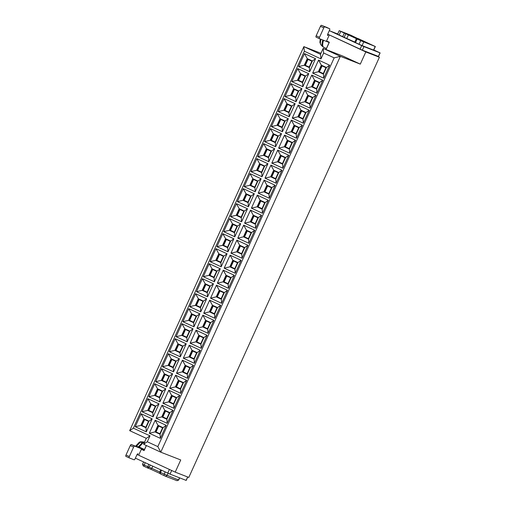 <?xml version="1.0" encoding="UTF-8"?>
<svg xmlns="http://www.w3.org/2000/svg" width="506" height="506" viewBox="0 0 506 506"><rect width="100%" height="100%" fill="white"/><g stroke="black" fill="none" stroke-linecap="round" stroke-linejoin="round"><path stroke-width="0.76" d="M188.801 477.424L379.399 57.248L365.819 51.954L360.297 64.123L340.342 56.343L160.775 452.181L180.737 459.96L175.215 472.13L188.801 477.424M378.399 56.78L379.399 57.248M331.234 35.825L365.819 51.954M378.488 56.583L376.635 55.73M341.822 40.72L336.054 38.001M358.558 48.449L353.15 45.932M147.303 441.751L157.828 446.615L334.175 57.867L323.65 53.003L320.968 58.911L304.346 51.232L133.363 428.165L149.985 435.843L147.303 441.751L143.603 444.243L146.285 438.335L129.669 430.657L303.866 46.628L320.488 54.313L323.163 48.405L343.125 56.185L360.297 64.123M326.047 49.525L329.349 42.238L326.579 40.961L329.261 35.053M323.65 53.003L323.163 48.405L340.342 56.343L334.175 57.867M157.828 446.615L160.775 452.181L143.603 444.243M175.215 472.13L138.657 455.236L141.338 449.328L144.109 450.606L146.405 445.539M325.959 49.493L329.267 42.2M304.346 51.232L303.866 46.628L320.949 53.288M323.739 78.202L312.664 73.085L318.559 60.087L329.64 65.204L323.739 78.202L323.435 74.11L318.337 71.757L312.664 73.085M304.485 53.579L315.567 58.702L309.672 71.7L298.591 66.577L304.485 53.579L307.268 58.639L312.366 60.992L315.567 58.702M166.721 386.837L155.639 381.714L161.534 368.716L172.616 373.839L166.721 386.837L166.411 382.745L161.313 380.385L155.639 381.714M175.607 375.218L186.689 380.341L180.787 393.339L169.712 388.216L175.607 375.218L178.384 380.272L183.482 382.631L186.689 380.341M148.834 396.723L154.728 383.725L165.81 388.842L159.915 401.84L148.834 396.723L154.507 395.395L157.505 388.779L162.603 391.132L165.81 388.842M179.877 395.35L173.982 408.348L162.907 403.225L168.802 390.227L179.877 395.35L176.676 397.634L173.672 404.256L173.982 408.348M223.715 231.653L229.61 218.655L240.685 223.772L234.79 236.77L223.715 231.653L229.389 230.325L232.387 223.709L237.485 226.062L240.685 223.772M237.782 238.155L243.677 225.157L254.758 230.274L248.863 243.272L237.782 238.155L243.456 236.827L246.46 230.211L251.552 232.564L254.758 230.274M227.985 251.779L216.903 246.656L222.804 233.658L233.88 238.781L227.985 251.779L227.675 247.687L222.577 245.328L216.903 246.656M236.871 240.16L247.953 245.283L242.058 258.281L230.976 253.158L236.871 240.16L239.648 245.214L244.746 247.573L247.953 245.283M243.222 188.643L254.303 193.76L248.408 206.758L237.327 201.635L243.222 188.643L246.005 193.697L251.096 196.05L254.303 193.76M257.295 195.145L268.37 200.262L262.475 213.26L251.4 208.143L257.295 195.145L260.071 200.199L265.169 202.552L268.37 200.262M230.521 216.644L236.416 203.646L247.497 208.769L241.596 221.767L230.521 216.644L236.194 215.316L239.193 208.7L244.29 211.059L247.497 208.769M261.564 215.271L255.669 228.269L244.588 223.146L250.489 210.148L261.564 215.271L258.364 217.561L255.359 224.177L255.669 228.269M202.381 278.68L213.456 283.796L207.561 296.794L196.486 291.677L202.381 278.68L205.158 283.733L210.256 286.086L213.456 283.796M221.634 303.303L210.553 298.179L216.448 285.182L227.529 290.305L221.634 303.303L221.324 299.21L216.226 296.851L210.553 298.179M206.65 298.806L200.755 311.804L189.674 306.68L195.575 293.682L206.65 298.806L203.45 301.095L200.446 307.711L200.755 311.804M203.747 313.189L209.642 300.191L220.724 305.308L214.829 318.306L203.747 313.189L209.421 311.86L212.419 305.245L217.517 307.597L220.724 305.308M210.098 261.665L215.992 248.667L227.074 253.784L221.179 266.782L210.098 261.665L215.771 260.337L218.775 253.721L223.867 256.074L227.074 253.784M224.171 268.167L230.066 255.169L241.141 260.293L235.246 273.284L224.171 268.167L229.844 266.839L232.842 260.223L237.94 262.576L241.141 260.293M214.367 281.791L203.292 276.668L209.187 263.67L220.268 268.794L214.367 281.791L214.063 277.699L208.965 275.346L203.292 276.668M228.44 288.293L217.359 283.17L223.26 270.172L234.335 275.296L228.44 288.293L228.13 284.201L223.032 281.848L217.359 283.17M289.249 116.722L278.173 111.598L284.068 98.6L295.143 103.724L289.249 116.722L288.939 112.629L283.841 110.27L278.173 111.598M298.135 105.103L309.217 110.226L303.322 123.224L292.24 118.1L298.135 105.103L300.918 110.156L306.01 112.515L309.217 110.226M271.361 126.608L277.256 113.61L288.338 118.727L282.443 131.724L271.361 126.608L277.035 125.279L280.039 118.663L285.137 121.016L288.338 118.727M302.411 125.229L296.51 138.227L285.435 133.11L291.329 120.112L302.411 125.229L299.204 127.518L296.206 134.141L296.51 138.227M308.761 73.712L302.866 86.709L291.785 81.586L297.68 68.588L308.761 73.712L305.554 76.001L302.556 82.617L302.866 86.709M322.828 80.214L316.933 93.212L305.858 88.088L311.753 75.09L322.828 80.214L319.628 82.503L316.623 89.119L316.933 93.212M290.874 83.598L301.955 88.714L296.054 101.712L284.979 96.595L290.874 83.598L293.651 88.651L298.749 91.004L301.955 88.714M310.127 108.214L299.046 103.097L304.947 90.1L316.022 95.217L310.127 108.214L309.817 104.122L304.72 101.769L299.046 103.097M267.914 163.748L262.019 176.746L250.944 171.623L256.839 158.625L267.914 163.748L264.714 166.038L261.71 172.654L262.019 176.746M265.011 178.131L270.906 165.133L281.987 170.25L276.093 183.248L265.011 178.131L270.685 176.803L273.689 170.187L278.781 172.54L281.987 170.25M255.214 191.755L244.132 186.632L250.027 173.634L261.109 178.757L255.214 191.755L254.904 187.663L249.806 185.304L244.132 186.632M264.1 180.136L275.182 185.259L269.287 198.257L258.205 193.134L264.1 180.136L266.877 185.19L271.975 187.549L275.182 185.259M270.451 128.613L281.532 133.736L275.637 146.734L264.556 141.61L270.451 128.613L273.234 133.666L278.325 136.025L281.532 133.736M284.524 135.115L295.599 140.238L289.704 153.236L278.629 148.113L284.524 135.115L287.3 140.175L292.398 142.528L295.599 140.238M257.75 156.62L263.645 143.622L274.726 148.739L268.825 161.737L257.75 156.62L263.424 155.291L266.422 148.675L271.52 151.028L274.726 148.739M271.817 163.122L277.718 150.124L288.793 155.247L282.898 168.245L271.817 163.122L277.49 161.793L280.495 155.178L285.593 157.53L288.793 155.247M186.227 343.827L180.332 356.825L169.257 351.702L175.152 338.704L186.227 343.827L183.027 346.117L180.022 352.733L180.332 356.825M183.324 358.204L189.219 345.206L200.3 350.329L194.405 363.327L183.324 358.204L188.997 356.882L192.002 350.26L197.093 352.619L200.3 350.329M173.526 371.828L162.445 366.711L168.346 353.713L179.421 358.83L173.526 371.828L173.216 367.735L168.118 365.383L162.445 366.711M182.413 360.215L193.494 365.332L187.6 378.33L176.518 373.213L182.413 360.215L185.196 365.269L190.288 367.622L193.494 365.332M188.763 308.692L199.845 313.815L193.95 326.813L182.868 321.69L188.763 308.692L191.546 313.745L196.638 316.098L199.845 313.815M202.836 315.194L213.918 320.317L208.017 333.315L196.942 328.192L202.836 315.194L205.613 320.247L210.711 322.607L213.918 320.317M176.063 336.699L181.958 323.701L193.039 328.818L187.144 341.816L176.063 336.699L181.736 335.37L184.734 328.755L189.832 331.107L193.039 328.818M190.13 343.201L196.031 330.203L207.106 335.32L201.211 348.318L190.13 343.201L195.803 341.873L198.807 335.257L203.905 337.61L207.106 335.32M147.923 398.728L158.998 403.851L153.103 416.849L142.028 411.726L147.923 398.728L150.699 403.782L155.797 406.141L158.998 403.851M167.176 423.351L156.095 418.234L161.99 405.236L173.071 410.353L167.176 423.351L166.866 419.259L161.768 416.906L156.095 418.234M166.265 425.363L160.37 438.36L149.289 433.237L155.184 420.239L166.265 425.363L163.058 427.652L160.06 434.268L160.37 438.36M152.192 418.86L146.297 431.852L135.216 426.735L141.117 413.737L152.192 418.86L148.992 421.144L145.987 427.766L146.297 431.852M141.338 449.328L144.185 450.435M146.323 445.501L144.166 450.258M151.167 461.017L145.823 458.55M167.903 468.752L162.559 466.279M378.406 56.419L380.012 52.877L363.966 46.615L362.353 50.164L378.52 56.457L380.126 52.909L373.795 49.955M362.353 50.164L327.698 34.193M129.669 430.657L133.363 428.165M320.488 54.313L320.968 58.911M146.285 438.335L149.985 435.843M318.337 71.757L321.335 65.141L326.433 67.494L329.64 65.204M318.559 60.087L321.335 65.141M326.433 67.494L323.435 74.11M312.366 60.992L309.362 67.608L309.672 71.7M309.362 67.608L304.264 65.255L298.591 66.577M304.264 65.255L307.268 58.639M161.313 380.385L164.317 373.77L169.409 376.129L172.616 373.839M161.534 368.716L164.317 373.77M169.409 376.129L166.411 382.745M183.482 382.631L180.478 389.247L180.787 393.339M180.478 389.247L175.386 386.894L169.712 388.216M175.386 386.894L178.384 380.272M154.728 383.725L157.505 388.779M162.603 391.132L159.605 397.748L159.915 401.84M159.605 397.748L154.507 395.395M173.672 404.256L168.574 401.897L162.907 403.225M168.574 401.897L171.578 395.281L176.676 397.634M168.802 390.227L171.578 395.281M229.61 218.655L232.387 223.709M237.485 226.062L234.48 232.678L234.79 236.77M234.48 232.678L229.389 230.325M243.677 225.157L246.46 230.211M251.552 232.564L248.554 239.18L248.863 243.272M248.554 239.18L243.456 236.827M222.577 245.328L225.581 238.712L230.679 241.071L233.88 238.781M222.804 233.658L225.581 238.712M230.679 241.071L227.675 247.687M244.746 247.573L241.748 254.189L242.058 258.281M241.748 254.189L236.65 251.836L230.976 253.158M236.65 251.836L239.648 245.214M251.096 196.05L248.098 202.666L248.408 206.758M248.098 202.666L243 200.313L237.327 201.635M243 200.313L246.005 193.697M265.169 202.552L262.165 209.168L262.475 213.26M262.165 209.168L257.073 206.815L251.4 208.143M257.073 206.815L260.071 200.199M236.416 203.646L239.193 208.7M244.29 211.059L241.292 217.675L241.596 221.767M241.292 217.675L236.194 215.316M255.359 224.177L250.261 221.824L244.588 223.146M250.261 221.824L253.266 215.202L258.364 217.561M250.489 210.148L253.266 215.202M210.256 286.086L207.251 292.708L207.561 296.794M207.251 292.708L202.16 290.349L196.486 291.677M202.16 290.349L205.158 283.733M216.226 296.851L219.231 290.235L224.322 292.594L227.529 290.305M216.448 285.182L219.231 290.235M224.322 292.594L221.324 299.21M200.446 307.711L195.348 305.358L189.674 306.68M195.348 305.358L198.352 298.742L203.45 301.095M195.575 293.682L198.352 298.742M209.642 300.191L212.419 305.245M217.517 307.597L214.519 314.213L214.829 318.306M214.519 314.213L209.421 311.86M215.992 248.667L218.775 253.721M223.867 256.074L220.869 262.69L221.179 266.782M220.869 262.69L215.771 260.337M230.066 255.169L232.842 260.223M237.94 262.576L234.936 269.198L235.246 273.284M234.936 269.198L229.844 266.839M208.965 275.346L211.963 268.724L217.061 271.083L220.268 268.794M209.187 263.67L211.963 268.724M217.061 271.083L214.063 277.699M223.032 281.848L226.037 275.232L231.134 277.585L234.335 275.296M223.26 270.172L226.037 275.232M231.134 277.585L228.13 284.201M283.841 110.27L286.845 103.654L291.943 106.013L295.143 103.724M284.068 98.6L286.845 103.654M291.943 106.013L288.939 112.629M306.01 112.515L303.012 119.131L303.322 123.224M303.012 119.131L297.914 116.778L292.24 118.1M297.914 116.778L300.918 110.156M277.256 113.61L280.039 118.663M285.137 121.016L282.133 127.632L282.443 131.724M282.133 127.632L277.035 125.279M296.206 134.141L291.108 131.781L285.435 133.11M291.108 131.781L294.106 125.165L299.204 127.518M291.329 120.112L294.106 125.165M302.556 82.617L297.458 80.258L291.785 81.586M297.458 80.258L300.463 73.642L305.554 76.001M297.68 68.588L300.463 73.642M316.623 89.119L311.532 86.76L305.858 88.088M311.532 86.76L314.53 80.144L319.628 82.503M311.753 75.09L314.53 80.144M298.749 91.004L295.744 97.62L296.054 101.712M295.744 97.62L290.653 95.267L284.979 96.595M290.653 95.267L293.651 88.651M304.72 101.769L307.724 95.153L312.822 97.506L316.022 95.217M304.947 90.1L307.724 95.153M312.822 97.506L309.817 104.122M261.71 172.654L256.612 170.301L250.944 171.623M256.612 170.301L259.616 163.678L264.714 166.038M256.839 158.625L259.616 163.678M270.906 165.133L273.689 170.187M278.781 172.54L275.783 179.156L276.093 183.248M275.783 179.156L270.685 176.803M249.806 185.304L252.81 178.688L257.908 181.04L261.109 178.757M250.027 173.634L252.81 178.688M257.908 181.04L254.904 187.663M271.975 187.549L268.977 194.165L269.287 198.257M268.977 194.165L263.879 191.806L258.205 193.134M263.879 191.806L266.877 185.19M278.325 136.025L275.327 142.641L275.637 146.734M275.327 142.641L270.229 140.288L264.556 141.61M270.229 140.288L273.234 133.666M292.398 142.528L289.394 149.143L289.704 153.236M289.394 149.143L284.302 146.791L278.629 148.113M284.302 146.791L287.3 140.175M263.645 143.622L266.422 148.675M271.52 151.028L268.515 157.644L268.825 161.737M268.515 157.644L263.424 155.291M277.718 150.124L280.495 155.178M285.593 157.53L282.588 164.153L282.898 168.245M282.588 164.153L277.49 161.793M180.022 352.733L174.931 350.373L169.257 351.702M174.931 350.373L177.929 343.757L183.027 346.117M175.152 338.704L177.929 343.757M189.219 345.206L192.002 350.26M197.093 352.619L194.095 359.235L194.405 363.327M194.095 359.235L188.997 356.882M168.118 365.383L171.123 358.767L176.221 361.12L179.421 358.83M168.346 353.713L171.123 358.767M176.221 361.12L173.216 367.735M190.288 367.622L187.29 374.244L187.6 378.33M187.29 374.244L182.192 371.885L176.518 373.213M182.192 371.885L185.196 365.269M196.638 316.098L193.64 322.72L193.95 326.813M193.64 322.72L188.542 320.361L182.868 321.69M188.542 320.361L191.546 313.745M210.711 322.607L207.707 329.223L208.017 333.315M207.707 329.223L202.615 326.863L196.942 328.192M202.615 326.863L205.613 320.247M181.958 323.701L184.734 328.755M189.832 331.107L186.834 337.723L187.144 341.816M186.834 337.723L181.736 335.37M196.031 330.203L198.807 335.257M203.905 337.61L200.901 344.225L201.211 348.318M200.901 344.225L195.803 341.873M155.797 406.141L152.793 412.757L153.103 416.849M152.793 412.757L147.701 410.404L142.028 411.726M147.701 410.404L150.699 403.782M161.768 416.906L164.773 410.29L169.871 412.643L173.071 410.353M161.99 405.236L164.773 410.29M169.871 412.643L166.866 419.259M160.06 434.268L154.962 431.909L149.289 433.237M154.962 431.909L157.967 425.293L163.058 427.652M155.184 420.239L157.967 425.293M145.987 427.766L140.889 425.407L135.216 426.735M140.889 425.407L143.894 418.791L148.992 421.144M141.117 413.737L143.894 418.791M138.049 447.19L138.41 446.792A2.593 1.689 -137.1 0 1 139.175 447.032L144.507 449.492M136.266 446.494L138.41 446.792L142.483 442.402L140.225 442.25L140.94 441.789A2.593 2.403 -91.9 0 0 140.738 441.789L141.054 441.795A8.185 2.783 -65.2 0 1 141.18 441.808M173.001 471.111L139.77 455.748M363.966 46.615L361.682 45.61L360.076 49.152M329.261 30.752A3.896 3.662 -68.7 0 1 330.108 31.018L361.682 45.61M329.223 42.181A1.297 0.443 -65.2 0 1 328.843 42.34L319.381 38.652A1.297 0.443 -65.2 0 1 319.375 38.646A1.297 0.443 -65.2 0 1 319.507 37.311L323.789 27.855A1.297 0.443 -65.2 0 1 324.738 26.837L329.678 28.76A1.297 0.443 -65.2 0 1 329.684 28.766A1.297 0.443 -65.2 0 1 329.551 30.101L327.679 34.237L327.546 35.578L328.502 34.56M329.918 30.936L333.618 32.378A3.896 3.662 111.3 0 1 333.815 32.46L337.711 33.978M323.258 73.604L318.831 71.555L321.506 65.647L325.94 67.696L323.258 73.604M309.191 67.102L304.757 65.053L307.439 59.145L311.873 61.194L309.191 67.102M166.24 382.239L161.806 380.189L164.488 374.282L168.915 376.325L166.24 382.239M180.307 388.741L175.879 386.692L178.555 380.784L182.989 382.833L180.307 388.741M159.434 397.242L155 395.192L157.682 389.285L162.11 391.334L159.434 397.242M173.501 403.744L169.067 401.694L171.749 395.787L176.183 397.836L173.501 403.744M234.31 232.172L229.882 230.122L232.558 224.215L236.991 226.264L234.31 232.172M248.383 238.674L243.949 236.625L246.631 230.717L251.058 232.766L248.383 238.674M227.504 247.181L223.07 245.132L225.752 239.224L230.186 241.267L227.504 247.181M241.571 253.683L237.143 251.634L239.825 245.726L244.253 247.776L241.571 253.683M247.927 202.16L243.494 200.11L246.175 194.203L250.603 196.252L247.927 202.16M261.994 208.662L257.567 206.612L260.242 200.705L264.676 202.754L261.994 208.662M241.115 217.163L236.688 215.12L239.363 209.206L243.797 211.255L241.115 217.163M255.188 223.671L250.755 221.622L253.436 215.714L257.87 217.757L255.188 223.671M207.08 292.196L202.653 290.147L205.328 284.239L209.762 286.288L207.08 292.196M221.154 298.698L216.72 296.655L219.402 290.741L223.829 292.791L221.154 298.698M200.275 307.205L195.841 305.156L198.523 299.248L202.957 301.298L200.275 307.205M214.348 313.707L209.914 311.658L212.596 305.75L217.023 307.8L214.348 313.707M220.698 262.184L216.264 260.135L218.946 254.227L223.374 256.276L220.698 262.184M234.765 268.686L230.338 266.637L233.013 260.729L237.447 262.778L234.765 268.686M213.886 277.193L209.459 275.144L212.134 269.236L216.568 271.286L213.886 277.193M227.959 283.695L223.525 281.646L226.207 275.738L230.641 277.788L227.959 283.695M288.768 112.117L284.334 110.074L287.016 104.166L291.45 106.209L288.768 112.117M302.841 118.625L298.407 116.576L301.089 110.669L305.516 112.718L302.841 118.625M281.962 127.126L277.528 125.077L280.21 119.169L284.644 121.219L281.962 127.126M296.029 133.628L291.601 131.579L294.277 125.671L298.711 127.721L296.029 133.628M302.386 82.105L297.952 80.062L300.634 74.148L305.061 76.197L302.386 82.105M316.452 88.613L312.019 86.564L314.7 80.656L319.134 82.699L316.452 88.613M295.574 97.114L291.146 95.065L293.822 89.157L298.255 91.206L295.574 97.114M309.647 103.616L305.213 101.567L307.895 95.659L312.328 97.709L309.647 103.616M261.539 172.148L257.105 170.098L259.787 164.191L264.221 166.24L261.539 172.148M275.612 178.65L271.178 176.6L273.86 170.693L278.287 172.742L275.612 178.65M254.733 187.15L250.299 185.101L252.981 179.194L257.415 181.243L254.733 187.15M268.8 193.653L264.372 191.61L267.054 185.702L271.482 187.745L268.8 193.653M275.156 142.135L270.723 140.086L273.404 134.179L277.832 136.228L275.156 142.135M289.223 148.637L284.796 146.588L287.471 140.681L291.905 142.73L289.223 148.637M268.344 157.138L263.917 155.089L266.592 149.181L271.026 151.231L268.344 157.138M282.418 163.64L277.984 161.597L280.666 155.684L285.099 157.733L282.418 163.64M179.851 352.22L175.424 350.177L178.099 344.27L182.533 346.313L179.851 352.22M193.924 358.729L189.491 356.679L192.172 350.772L196.606 352.821L193.924 358.729M173.046 367.229L168.612 365.18L171.294 359.273L175.727 361.322L173.046 367.229M187.119 373.732L182.685 371.682L185.367 365.775L189.794 367.824L187.119 373.732M193.469 322.208L189.035 320.159L191.717 314.251L196.145 316.301L193.469 322.208M207.536 328.71L203.108 326.667L205.784 320.76L210.218 322.803L207.536 328.71M186.657 337.217L182.23 335.168L184.911 329.261L189.339 331.31L186.657 337.217M200.73 343.719L196.296 341.67L198.978 335.763L203.412 337.812L200.73 343.719M152.622 412.251L148.195 410.202L150.87 404.294L155.304 406.343L152.622 412.251M166.695 418.753L162.262 416.704L164.943 410.796L169.377 412.845L166.695 418.753M159.89 433.756L155.456 431.713L158.138 425.805L162.565 427.848L159.89 433.756M145.817 427.254L141.383 425.204L144.065 419.297L148.498 421.346L145.817 427.254M144.659 442.244L143.438 441.94A9.057 3.08 114.8 0 0 143.154 441.947L142.483 442.402A2.593 1.689 -137.1 0 1 143.249 442.636L144.147 443.054M144.533 442.193A9.216 3.131 114.8 0 0 143.97 442.155A2.593 2.385 82.2 0 0 143.154 441.947L140.94 441.789A8.185 2.783 -65.2 0 1 141.054 441.795L143.438 441.94M171.648 470.58L170.041 474.122L136.184 458.525A3.896 3.662 -68.7 0 1 135.431 458.044M170.041 474.122L186.202 480.415L187.745 477.013M144.134 450.416A1.297 0.443 114.8 0 0 144.039 449.764A1.297 0.443 114.8 0 0 144.033 449.764L140.706 448.227A1.297 0.443 -65.2 0 1 140.719 448.227A1.297 0.443 -65.2 0 1 140.725 448.234L144.039 449.764M140.706 448.227L131.244 444.534L134.564 446.071L144.033 449.764M134.564 446.071A1.297 0.443 114.8 0 0 133.622 447.095L129.334 456.545A1.297 0.443 114.8 0 0 129.201 457.886A1.297 0.443 114.8 0 0 129.207 457.886L134.147 459.815A1.297 0.443 114.8 0 0 135.096 458.79L136.968 454.654L137.923 453.642L137.79 454.976L136.993 454.609M363.725 41.998L362.094 45.603L373.573 50.075L375.205 46.476L360.689 40.651L359.051 44.256L354.807 42.264M362.094 45.603L359.051 44.256M360.689 40.651L345.807 33.744L344.175 37.349L354.814 42.074M344.175 37.349L337.717 34.338M329.678 28.76L326.357 27.223A1.297 0.443 -65.2 0 1 326.364 27.229A1.297 0.443 -65.2 0 1 326.37 27.235L321.418 25.3A1.297 0.443 -65.2 0 0 320.469 26.318L316.18 35.774A1.297 0.443 -65.2 0 0 316.048 37.115A1.297 0.443 -65.2 0 1 316.048 37.115L319.362 38.646M318.831 71.555L323.277 73.566M322.094 65.919L319.425 71.789M304.757 65.053L309.204 67.064M308.021 59.411L305.358 65.287M161.806 380.189L166.253 382.201M165.07 374.548L162.407 380.423M175.879 386.692L180.326 388.703M179.143 381.05L176.474 386.926M155 395.192L159.447 397.204M158.264 389.557L155.601 395.426M169.067 401.694L173.52 403.712M172.331 396.059L169.668 401.928M229.882 230.122L234.329 232.134M233.139 224.487L230.477 230.356M243.949 236.625L248.395 238.636M247.213 230.989L244.55 236.859M223.07 245.132L227.517 247.143M226.334 239.49L223.671 245.366M237.143 251.634L241.59 253.645M240.407 245.992L237.744 251.868M243.494 200.11L247.94 202.122M246.757 194.475L244.094 200.344M257.567 206.612L262.013 208.624M260.824 200.977L258.161 206.846M236.688 215.12L241.134 217.131M239.952 209.478L237.282 215.347M250.755 221.622L255.207 223.633M254.018 215.98L251.355 221.856M202.653 290.147L207.099 292.164M205.91 284.511L203.248 290.381M216.72 296.655L221.166 298.666M219.983 291.013L217.321 296.883M195.841 305.156L200.294 307.167M199.105 299.514L196.442 305.39M209.914 311.658L214.361 313.669M213.178 306.022L210.515 311.892M216.264 260.135L220.711 262.146M219.528 254.499L216.865 260.369M230.338 266.637L234.784 268.654M233.595 261.001L230.932 266.871M209.459 275.144L213.905 277.155M212.722 269.502L210.053 275.378M223.525 281.646L227.978 283.657M226.789 276.004L224.126 281.88M284.334 110.074L288.787 112.085M287.598 104.432L284.935 110.308M298.407 116.576L302.854 118.587M301.671 110.934L299.008 116.81M277.528 125.077L281.975 127.088M280.792 119.441L278.129 125.311M291.601 131.579L296.048 133.597M294.865 125.943L292.196 131.813M297.952 80.062L302.398 82.073M301.215 74.42L298.553 80.29M312.019 86.564L316.471 88.575M315.282 80.922L312.619 86.798M291.146 95.065L295.593 97.076M294.41 89.429L291.741 95.299M305.213 101.567L309.659 103.578M308.477 95.931L305.814 101.801M257.105 170.098L261.558 172.11M260.369 164.456L257.706 170.332M271.178 176.6L275.625 178.612M274.442 170.965L271.779 176.834M250.299 185.101L254.746 187.119M253.563 179.466L250.9 185.335M264.372 191.61L268.819 193.621M267.636 185.968L264.973 191.844M270.723 140.086L275.169 142.097M273.986 134.444L271.324 140.32M284.796 146.588L289.242 148.6M288.053 140.946L285.39 146.822M263.917 155.089L268.363 157.107M267.181 149.453L264.511 155.323M277.984 161.597L282.437 163.609M281.247 155.956L278.585 161.825M175.424 350.177L179.87 352.189M178.681 344.535L176.018 350.411M189.491 356.679L193.937 358.691M192.754 351.037L190.092 356.913M168.612 365.18L173.065 367.192M171.876 359.545L169.213 365.414M182.685 371.682L187.131 373.7M185.949 366.047L183.286 371.916M189.035 320.159L193.482 322.177M192.299 314.523L189.636 320.393M203.108 326.667L207.555 328.679M206.366 321.025L203.703 326.901M182.23 335.168L186.676 337.179M185.493 329.532L182.83 335.402M196.296 341.67L200.749 343.682M199.56 336.035L196.897 341.904M148.195 410.202L152.641 412.213M151.452 404.56L148.789 410.436M162.262 416.704L166.708 418.715M165.525 411.068L162.862 416.938M155.456 431.713L159.902 433.724M158.72 426.071L156.057 431.947M141.383 425.204L145.836 427.222M144.646 419.569L141.984 425.438M131.244 444.534A1.297 0.443 114.8 0 0 130.295 445.558L126.007 455.008A1.297 0.443 114.8 0 0 125.874 456.349A1.297 0.443 114.8 0 0 125.88 456.349L129.188 457.879M345.807 33.744L339.203 30.683L350.835 35.205L358.046 38.703M375.205 46.476L358.115 38.545M348.463 34.781L346.831 38.386M150.187 464.995L149.15 467.278L144.083 464.97L142.547 464.217L143.577 461.94M143.261 465.956L147.505 467.949L149.15 467.278L151.806 468.316L152.768 466.184M159.788 472.003L151.806 468.316L150.573 469.144L147.505 467.949L148.675 464.299M161.528 470.238L160.484 472.547L159.713 472.168L160.75 469.878M179.535 477.828L178.548 480.004L176.98 480.7L165.424 476.197L160.358 473.888L160.484 472.547L178.694 480.055L179.681 477.885M160.257 473.622L150.573 469.144M320.228 38.981L319.9 42.441L320.968 44.87A8.476 2.878 -65.2 0 1 321.038 39.297M322.834 39.999A9.348 3.175 114.8 0 0 322.619 46.584L320.968 44.87M323.555 40.278A9.506 3.232 114.8 0 0 323.657 47.33A9.506 3.232 114.8 0 0 323.72 47.355M138.808 447.487A2.593 0.879 114.8 0 1 139.175 447.032L143.249 442.636A2.593 0.879 114.8 0 1 143.97 442.155L144.45 442.377M135.823 446.324L136.456 446.311L140.225 442.25A2.593 1.689 42.9 0 0 138.916 442.617L135.57 446.222M169.365 469.568L167.758 473.116M186.088 480.384L187.637 476.975M330.108 31.018L333.815 32.46M324.738 26.837L321.418 25.3M323.789 27.855L320.469 26.318M319.507 37.311L316.18 35.774M130.295 445.558L133.622 447.095M126.007 455.008L129.334 456.545M357.141 39.013L355.509 42.618M344.289 33.073L342.657 36.679M340.747 31.435L339.109 35.04M165.076 471.877L163.9 475.526M168.093 473.268L167.069 475.532L165.424 476.197M145.133 462.655L143.963 466.311M159.713 472.174L160.358 473.888L159.795 472.218M326.37 48.582L322.619 46.584M140.738 441.789A2.593 2.593 0 0 0 138.916 442.617M329.684 28.766L326.364 27.229M319.375 38.646L316.048 37.115M125.874 456.349L129.201 457.886M375.357 46.52L373.719 50.126M356.369 38.639L354.738 42.245M339.203 30.683L337.572 34.288M176.98 480.7L178.694 480.055M143.192 465.937L142.547 464.217"/></g></svg>
